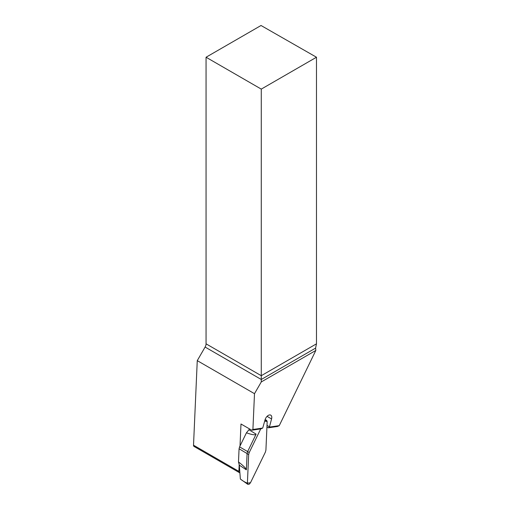 <?xml version="1.0" encoding="UTF-8"?>
<svg xmlns="http://www.w3.org/2000/svg" width="510" height="510" viewBox="0 0 510 510"><rect width="100%" height="100%" fill="white"/><g stroke="black" fill="none" stroke-linecap="round" stroke-linejoin="round"><path stroke-width="0.76" d="M239.885 472.744A2.473 1.428 -60 0 1 239.4 472.63A2.473 1.428 -60 0 1 238.89 471.393L239.203 464.31M240.012 446.008L240.988 423.995L251.755 430.21L252.909 429.49L254.496 393.682L197.262 360.64L193.519 445.198A2.473 1.428 -60 0 0 194.029 446.435L239.4 472.63M254.496 393.682L261.273 381.945L261.273 379.485L205.103 347.055L197.262 360.64M205.103 347.055A4.635 2.677 120 0 0 206.059 343.823L261.273 375.698L261.273 89.11L206.059 57.235L206.059 343.823M261.273 89.11L316.48 57.235L261.031 25.5L206.059 57.235M261.273 381.945L315.837 350.44L315.601 348.113L316.48 343.785L316.48 57.235M252.909 429.49L262.733 428.056L265.022 419.908A4.941 2.856 -60 0 1 269.312 414.981L269.726 414.923A4.941 2.856 -60 0 1 270.765 415.146A4.941 2.856 -60 0 1 271.569 418.952L269.414 427.087L279.244 425.652L315.837 350.44M316.455 343.842L261.273 375.698L261.273 379.485L315.601 348.113M279.244 425.652L277.446 426.475L268.266 427.807L269.414 427.087M269.427 426.806L267.01 425.41M268.266 427.807L266.934 427.042M262.733 428.056L260.941 428.878L251.755 430.21M239.298 465.12L238.489 461.939C243.748 466.07 246.375 468.709 246.368 469.85L239.298 465.12L240.363 479.024C242.779 480.943 245.125 482.326 247.401 483.161L247.841 484.347L240.446 479.081M249.498 428.91L248.944 429.751L256.109 434.137C255.484 435.31 252.259 434.864 246.438 432.811L239.585 446.887L239.069 448.774L238.489 461.939M246.438 432.811L248.944 429.751M265.104 419.628L266.602 420.297L264.703 421.081L267.176 421.566L265.914 450.145L265.366 452.147L250.499 482.709L247.401 483.161L248.663 454.576L249.212 452.58L260.731 428.904L249.212 452.58L248.663 454.576L247.401 483.161M256.109 434.137L247.637 451.56L249.212 452.58M266.602 420.297L267.176 421.566L265.914 450.145L265.366 452.147L250.499 482.709L249.262 484.181L247.841 484.347M248.663 454.576L247.089 453.562L246.368 469.85M239.069 448.774L247.089 453.562L247.63 451.56L239.585 446.887M238.89 471.393L193.519 445.198M271.569 418.952L267.074 416.358"/></g></svg>
